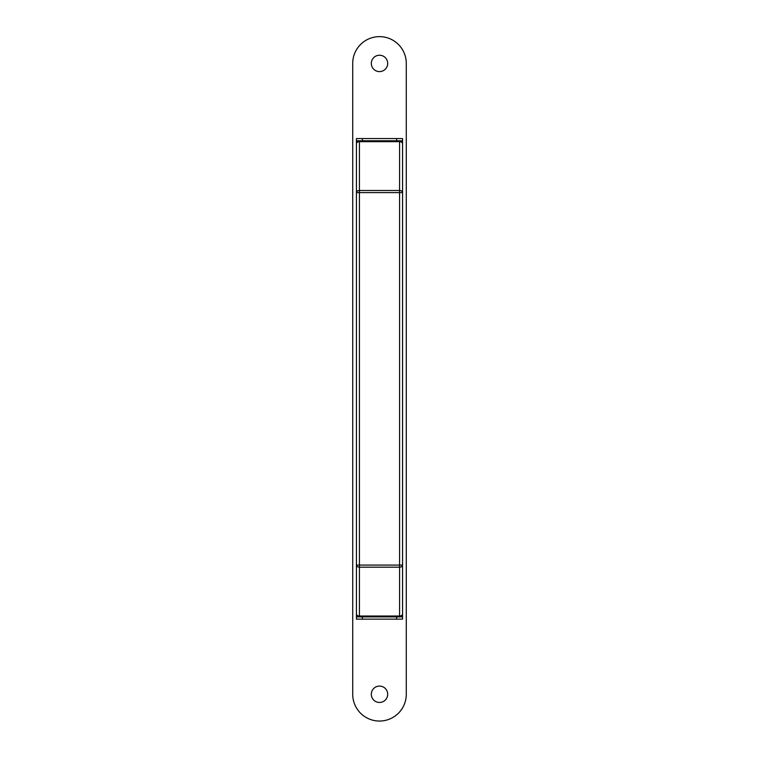 <?xml version="1.0" encoding="UTF-8"?>
<svg xmlns="http://www.w3.org/2000/svg" width="759" height="759" viewBox="0 0 759 759"><rect width="100%" height="100%" fill="white"/><g stroke="black" fill="none" stroke-linecap="round" stroke-linejoin="round"><path stroke-width="1.14" d="M359.415 616.896L359.415 616.033L399.585 616.033A2.979 2.106 180 0 0 402.564 613.927A2.979 2.979 0 0 1 399.585 616.896L402.564 616.896L402.564 619.135L356.436 619.135L356.436 616.896L359.415 616.896A2.979 2.979 0 0 1 356.436 613.927A2.979 2.979 0 0 0 359.415 616.896L399.585 616.896A2.979 2.979 0 0 0 402.564 613.927L402.564 565.085A2.979 2.106 180 0 1 399.585 567.182L359.415 567.182L359.415 616.033A2.979 2.106 180 0 1 356.436 613.927L356.436 143.764A2.979 2.979 0 0 1 359.415 140.785L356.436 140.785L356.436 138.555L402.564 138.555L402.564 140.785L399.585 140.785A2.979 2.979 0 0 1 402.564 143.764A2.979 2.106 180 0 0 399.585 141.658L359.415 141.658L359.415 140.785L399.585 140.785A2.979 2.979 0 0 1 402.564 143.764L402.564 566.318M356.436 565.085L399.585 565.085L399.585 192.606L359.415 192.606L359.415 567.182A2.979 2.106 180 0 1 356.436 565.085L356.436 587.143M402.564 587.143L402.564 574.051M399.585 140.785L399.585 192.606L402.564 192.606A2.979 2.106 180 0 0 399.585 190.5L359.415 190.5A2.979 2.106 180 0 0 356.436 192.606L359.415 192.606L359.415 141.658A2.979 2.106 180 0 0 356.436 143.764A2.979 2.979 0 0 1 359.415 140.785M379.5 55.236A8.188 8.188 0 0 1 387.688 63.424A8.188 8.188 0 0 1 379.5 71.602A8.188 8.188 0 0 1 371.312 63.424A8.188 8.188 0 0 1 379.5 55.236M379.5 686.089A8.188 8.188 0 0 1 387.688 694.267A8.188 8.188 0 0 1 379.5 702.454A8.188 8.188 0 0 1 371.312 694.267A8.188 8.188 0 0 1 379.5 686.089M406.283 694.267A26.783 26.783 0 0 1 379.5 721.05A26.783 26.783 0 0 1 352.717 694.267L352.717 63.424A26.783 26.783 0 0 1 379.5 36.641A26.783 26.783 0 0 1 406.283 63.424L406.283 694.267M402.564 616.896L402.564 611.232M356.436 616.896L356.436 611.232M356.436 140.785L356.436 146.449M402.564 140.785L402.564 146.449M399.585 616.896L399.585 565.085L402.564 565.085M362.394 616.896L362.394 619.135M396.606 619.135L396.606 616.896M396.606 140.785L396.606 138.555M362.394 138.555L362.394 140.785"/></g></svg>
